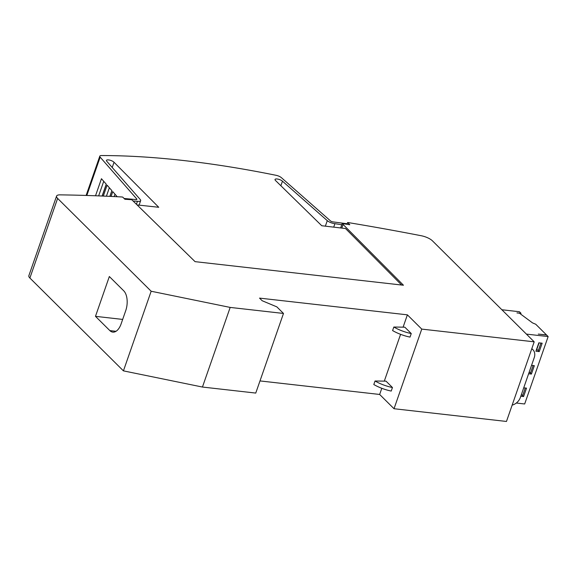 <?xml version="1.0" encoding="UTF-8"?>
<svg xmlns="http://www.w3.org/2000/svg" width="577" height="577" viewBox="0 0 577 577"><rect width="100%" height="100%" fill="white"/><g stroke="black" fill="none" stroke-linecap="round" stroke-linejoin="round"><path stroke-width="0.87" d="M333.715 227.136L334.92 223.66A5.95 1.962 -160.8 0 1 334.71 223.638A5.95 1.962 -160.8 0 1 327.274 220.645L282.463 181.178L280.869 185.744M401.606 285.024L345.508 228.521L321.75 225.737L275.554 180.536A4.212 1.385 -160.8 0 1 275.027 179.476A4.212 1.385 -160.8 0 1 277.133 178.993A4.212 1.385 -160.8 0 1 282.463 181.178M136.424 204.28L137.456 201.308A5.95 1.962 -160.8 0 0 137.679 201.337A5.95 1.962 -160.8 0 0 140.651 200.659A5.95 1.962 -160.8 0 0 140.211 199.469L106.803 161.293A4.212 1.385 -160.8 0 1 106.435 160.392A4.212 1.385 -160.8 0 1 108.534 159.908A4.212 1.385 -160.8 0 1 114.03 162.26L112.212 167.481M347.397 224.352L346.734 223.696L333.008 221.893A1.983 0.656 -160.8 0 1 332.936 221.885A1.983 0.656 -160.8 0 1 330.462 220.883L281.381 177.666A4.962 1.63 -160.8 0 0 276.116 175.314A496.032 163.219 -160.8 0 0 183.868 160.557A496.032 163.219 -160.8 0 0 101.451 155.545A4.962 1.63 -160.8 0 0 99.799 156.158A4.962 1.63 -160.8 0 0 100.16 157.153L136.756 198.957A1.983 0.656 -160.8 0 1 136.9 199.353A1.983 0.656 -160.8 0 1 135.912 199.584A1.983 0.656 -160.8 0 1 135.84 199.57L124.091 198.466M531.77 348.804A9.917 7.717 -45.2 0 1 532.888 349.676A9.917 7.717 -45.2 0 1 534.23 357.661L520.367 397.474A9.917 7.717 -45.2 0 1 512.152 405.126M375.036 381L373.809 384.534A20.945 6.895 19.2 0 0 391.22 391.062L392.454 387.528A20.945 6.895 -160.8 0 1 375.036 381L386.035 381.152L392.454 387.528M393.831 327.029L392.598 330.571A20.945 6.895 19.2 0 0 410.016 337.098L411.25 333.556A20.945 6.895 -160.8 0 1 393.831 327.029L404.83 327.188L411.25 333.556M381.801 388.299L379.652 394.459L394.026 408.725L506.469 421.455L534.194 341.829L421.751 329.099L394.026 408.725M421.751 329.099L407.384 314.84L403.092 327.159M400.589 334.335L384.296 381.13M531.41 374.076L529.866 372.533L529.08 372.453L530.66 372.619L533.119 365.544L531.547 365.364L534.338 365.674L531.41 374.076L528.626 373.759M525.286 388.004L522.834 395.094L522.041 395M539.235 351.602L535.903 351.227L538.831 342.825L542.164 343.2L539.235 351.602L537.692 350.059L536.358 349.914M501.875 309.748L519.444 311.739L520.995 313.275L516.942 312.914L519.437 313.196L532.549 322.911L535.737 324.245L546.491 334.92L538.276 334.09L546.599 335.028L548.15 336.564L526.419 334.105M523.728 387.831L526.512 388.141L523.584 396.55L520.8 396.233M516.321 403.034L524.673 403.979L548.15 336.564M522.034 395.014L523.584 396.55M520.995 313.275L520.692 314.126M536.379 349.85L538.485 350.152L540.945 343.07L539.041 342.846M525.294 388.018L523.721 387.838M536.61 349.936L539.077 342.861M347.065 224.02L347.585 222.534L348.623 222.65A1140.88 375.396 -160.8 0 1 421.333 235.755A9.917 3.267 -160.8 0 1 432.433 240.833L534.194 341.829M109.341 276.527L123.716 290.794A14.879 7.963 96.5 0 1 125.728 310.642L121.105 323.913A14.879 7.963 96.5 0 1 112.796 332.121A14.879 7.963 96.5 0 1 109.854 330.607L95.479 316.34L109.341 276.527M122.67 319.42L95.479 316.34M137.456 201.308L133.107 201.034M95.515 195.769L101.451 178.719L106.298 184.258L102.194 196.029M103.305 196.079L107.098 185.174L111.902 190.662L109.911 196.375M111.08 196.425L112.753 191.629L117.21 196.728M114.996 194.197L114.167 196.577M109.356 187.756L106.413 196.216M103.723 181.315L98.645 195.884M137.081 204.922L158.733 207.28L114.03 162.26M334.92 223.66L341.757 224.742M407.384 314.84L259.535 298.107L262.189 300.74L276.852 306.87L283.487 313.448L230.18 307.418L151.16 291.241L57.621 198.409A9.917 3.267 -160.8 0 1 56.575 196.086A9.917 3.267 -160.8 0 1 60.037 194.86A1140.88 375.396 -160.8 0 1 121.653 196.959L122.692 197.082L124.906 199.274L131.765 199.707L195.062 261.648L403.446 285.233L342.175 223.537L340.639 227.944M56.575 196.086L28.85 275.712A9.917 3.267 19.2 0 0 29.889 278.027L123.428 370.867L202.448 387.044L255.755 393.074L283.487 313.448M151.16 291.241L123.428 370.867M230.18 307.418L202.448 387.044M259.989 380.921L379.652 394.459M347.585 222.534L349.799 224.727L342.175 223.537M327.274 220.645L325.356 226.155M136.756 198.957L136.54 199.577M116.013 331.299L109.854 330.607M100.16 157.153L86.824 195.466M57.621 198.409L29.889 278.027M343.077 224.431L341.808 228.088M532.888 349.676L531.828 348.623M111.866 190.619L109.861 196.368M106.233 184.186L102.107 196.029M99.799 156.158L86.124 195.444M140.651 200.659L139.086 205.138"/></g></svg>
